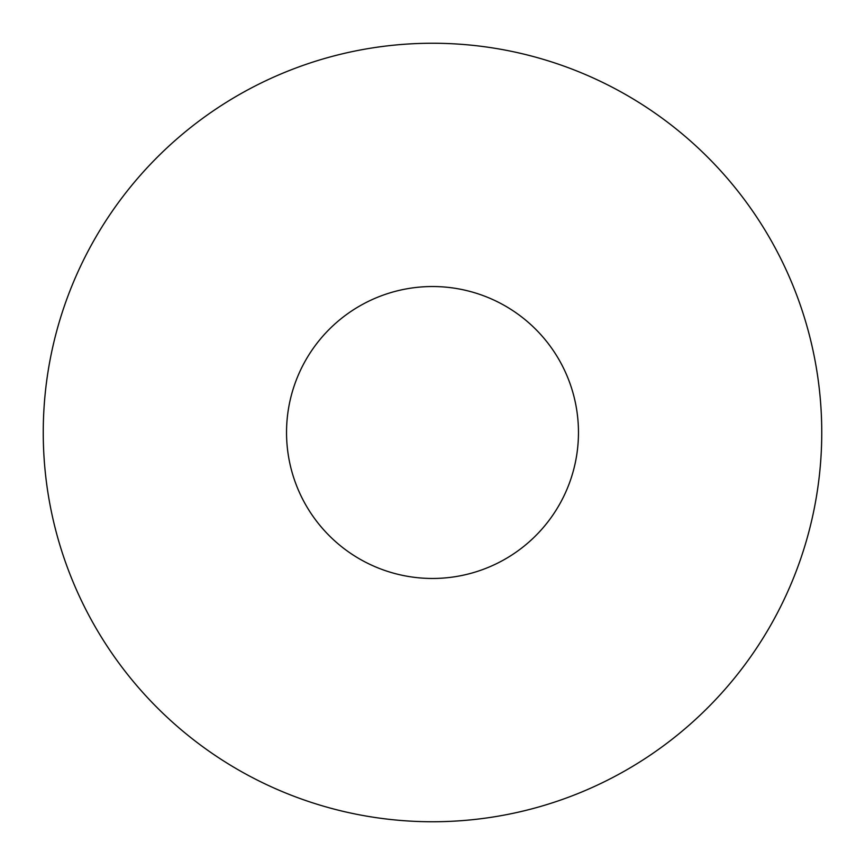 <?xml version="1.0" encoding="UTF-8"?>
<svg xmlns="http://www.w3.org/2000/svg" width="865" height="865" viewBox="0 0 865 865"><rect width="100%" height="100%" fill="white"/><g stroke="black" fill="none" stroke-linecap="round" stroke-linejoin="round"><path stroke-width="1.3" d="M578.469 432.5A145.969 145.969 0 0 0 359.516 306.091A145.969 145.969 0 0 0 359.516 558.909A145.969 145.969 0 0 0 578.469 432.5M821.75 432.5A389.25 389.25 0 0 0 237.875 95.399A389.25 389.25 0 0 0 237.875 769.601A389.25 389.25 0 0 0 821.75 432.5"/></g></svg>
